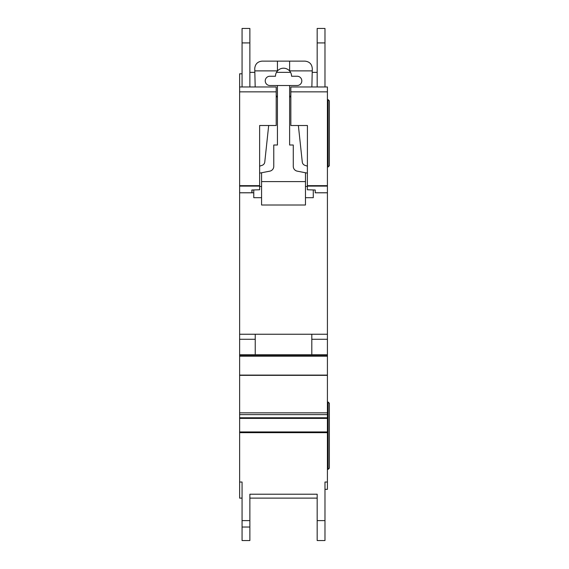 <?xml version="1.0" encoding="UTF-8"?>
<svg xmlns="http://www.w3.org/2000/svg" width="569" height="569" viewBox="0 0 569 569"><rect width="100%" height="100%" fill="white"/><g stroke="black" fill="none" stroke-linecap="round" stroke-linejoin="round"><path stroke-width="0.85" d="M276.207 125.507L259.628 125.507L276.207 125.514L276.207 91.851L239.627 91.851L239.627 86.979L242.067 86.979L242.067 28.45L249.869 28.45L249.869 86.979L255.182 86.979L249.869 86.979L255.182 86.979L254.748 68.444C255.218 64.034 257.65 61.594 262.067 61.132L304.984 61.132C309.472 61.623 311.912 64.119 312.296 68.614L311.862 86.979L315.959 86.979M297.182 76.246A4.63 4.63 0 0 1 301.812 80.883A4.63 4.63 0 0 1 297.182 85.514L269.87 85.514A4.63 4.63 0 0 1 265.232 80.883A4.63 4.63 0 0 1 269.87 76.246L275.474 76.246A8.044 8.044 180 0 1 277.43 70.997A8.044 8.044 0 0 1 289.621 70.997A8.044 8.044 180 0 1 291.57 76.246L297.182 76.246M268.682 125.514L264.77 162.037A3.905 3.905 0 0 1 262.131 165.323L259.628 166.162M276.207 95.805A2.902 2.902 0 0 1 277.43 98.174M259.628 173.14L269.827 171.148A4.879 4.879 0 0 0 273.767 166.361L273.767 145.017L277.43 145.017L277.43 85.514M261.576 197.692L253.774 197.692L253.774 189.946M305.475 197.692L313.277 197.692L313.277 189.946M289.621 85.514L289.621 145.017L293.277 145.017L293.277 166.361A4.879 4.879 0 0 0 297.224 171.148L307.424 173.14M289.621 98.174A2.902 2.902 0 0 1 290.837 95.805M307.424 166.162L304.913 165.323A3.905 3.905 0 0 1 302.281 162.037L298.369 125.514M261.576 172.756L261.576 181.596L305.475 181.596L305.475 172.756M289.621 61.132L289.621 70.997M277.43 61.132L277.43 70.997M254.805 70.883L277.43 70.883M305.475 181.596L305.475 205.004L261.576 205.004L261.576 181.596M261.576 186.468L259.628 186.468M307.424 186.468L305.475 186.468M289.621 70.883L312.246 70.883M239.627 91.851L239.627 482.028L242.067 482.028L242.067 498.117L239.627 498.117L239.627 482.028M290.837 125.514L307.424 125.507L290.837 125.514L290.837 86.979L317.175 86.979L317.175 28.45L324.977 28.45L324.977 86.979L327.417 86.979L327.417 489.34L324.977 489.34L324.977 482.028L324.977 540.55L317.175 540.55L317.175 494.219L317.175 498.117L249.869 498.117L249.869 494.219L249.869 540.55L242.067 540.55L242.067 482.028M327.417 355.71L239.627 355.71L327.417 355.71M259.628 125.507L259.628 189.769L251.825 190.003L251.925 192.813L253.774 192.813L251.996 192.813L251.996 189.996M242.067 73.806L239.627 73.806L239.627 86.979L276.207 86.979L276.207 91.851M307.424 125.507L307.36 189.769L315.226 190.003L315.226 192.777L327.417 192.777M315.226 192.813L327.417 192.813L315.226 192.777M239.627 192.813L251.925 192.813L239.627 192.813M290.837 91.851L327.417 91.851M239.627 334.245L327.417 334.245M311.812 334.245L255.239 334.245L255.239 354.729L311.812 354.729L311.812 334.245M239.627 339.273L255.239 339.273M311.812 339.273L327.417 339.273M239.627 354.729L327.417 354.729M249.869 494.219L317.175 494.219M324.977 482.028L327.417 482.028M317.175 28.45L324.977 28.45M242.067 86.979L255.182 86.979M324.977 86.979L311.862 86.979M317.175 72.341L312.21 72.341M290.56 72.341L276.491 72.341M254.841 72.341L249.869 72.341M328.128 166.966L328.128 99.66L329.373 100.898L329.373 165.721L328.128 166.966L327.417 166.966M328.128 99.66L327.417 99.66M328.128 402.041L329.373 403.279L329.373 468.102L328.128 469.347L328.128 402.041L327.417 402.041M328.128 469.347L327.417 469.347M239.627 431.935L327.417 431.935M239.627 186.106L259.628 186.106M239.627 192.777L251.918 192.777M307.424 185.658L327.417 185.658M307.424 186.106L327.417 186.106M239.627 185.658L259.628 185.658M239.627 356.18L327.417 356.18M239.627 375.099L327.417 375.099M239.627 375.348L327.417 375.348M239.627 412.852L327.417 412.852M239.627 414.623L327.417 414.623M239.627 417.774L327.417 417.774M239.627 418.4L327.417 418.4M239.627 432.668L327.417 432.668M249.869 520.607L242.067 520.607M317.175 520.607L324.977 520.607M317.175 42.917L324.977 42.917M317.175 540.55L324.977 540.55L317.175 540.55M249.869 527.029L242.067 527.029M249.869 42.917L242.067 42.917"/></g></svg>
